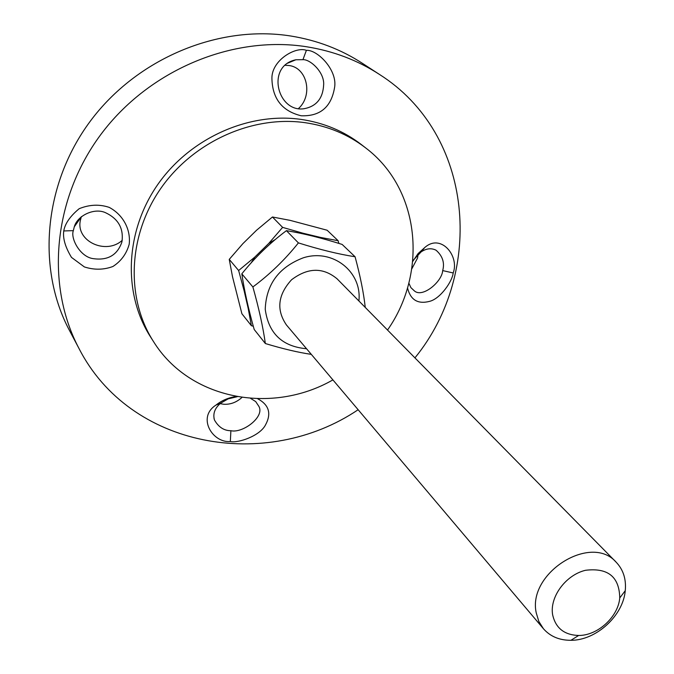 <?xml version="1.0" encoding="UTF-8"?>
<svg xmlns="http://www.w3.org/2000/svg" width="674" height="674" viewBox="0 0 674 674"><rect width="100%" height="100%" fill="white"/><g stroke="black" fill="none" stroke-linecap="round" stroke-linejoin="round"><path stroke-width="1.01" d="M306.4 50.339C295.659 46.177 271.386 60.382 271.917 78.622C272.439 98.758 282.195 111.143 301.194 115.776C320.091 116.45 331.195 107.141 334.515 87.847C337.944 70.576 317.656 49.606 306.4 50.339M302.938 59.674C310.293 59.177 324.641 72.438 323.646 84.873C322.913 98.396 316.443 106.34 304.218 108.691C277.621 113.089 265.497 65.968 295.886 59.767L302.938 59.674L306.392 50.339M358.147 409.725C266.289 471.665 130.09 448.227 79.06 348.618C45.554 285.675 52.69 199.234 100.788 134.573C148.844 69.928 232.766 35.04 306.678 46.776C333.445 51.081 357.683 60.289 379.403 74.393C473.974 134.244 484.96 272.01 414.94 357.869M332.905 379.892C271.9 414.957 189.562 399.699 153.504 341.575L150.529 336.916C123.123 294.252 124.816 232.757 156.941 185.721C189.015 138.684 248.099 111.901 300.916 119.382C323.731 122.719 343.85 131.093 361.264 144.506L365.637 147.892C420.256 189.074 427.973 272.456 387.525 330.033M63.752 230.955C62.716 238.335 65.294 247.156 71.495 257.401L84.368 266.929C94.158 270.072 103.678 269.929 112.912 266.491C121.135 261.175 126.569 253.744 129.214 244.182C130.882 229.244 122.912 214.61 109.213 207.381C99.482 204.104 89.474 204.534 79.203 208.687C70.163 216.169 65.016 223.591 63.752 230.955L73.331 230.643L74.292 226.801C77.291 215.638 94.25 207.525 105.447 212.664C118.354 218.738 123.848 228.511 121.918 241.991C117.377 255.101 107.865 260.653 93.391 258.664C80.198 257.148 70.315 238.402 73.34 230.643M407.517 287.865C410.432 299.846 417.72 304.362 429.405 301.404C440.611 298.801 452.557 280.805 453.172 272.962C459.668 256.339 441.049 232.875 424.696 247.594L418.107 253.542L412.732 261.436M235.984 396.481C228.242 397.719 221.611 400.567 216.076 405.023C196.648 417.248 212.521 443.172 230.331 441.521C238.242 443.332 259.819 435.943 265.446 425.033C271.664 413.625 269.069 404.855 257.653 398.738M298.574 108.472C313.258 95.228 307.176 67.434 288.826 65.496L284.917 65.277M81.343 216.657L80.282 220.743C75.985 241.427 106.113 255.16 122.247 240.315M250.602 398.393L255.682 401.569L258.673 406.043C265.455 416.448 242.817 433.534 230.896 430.711C224.004 430.728 218.519 427.139 214.433 419.953C212.748 413.752 214.779 408.2 220.516 403.288L228.208 398.839L237.256 396.716M220.103 403.642L223.819 404.265C230.533 404.602 236.566 402.327 241.932 397.449M418.057 254.393L417.568 258.007L411.78 268.892M413.617 259.861L421.157 251.865C426.415 248.394 431.394 247.855 436.095 250.248C442.616 256.027 444.815 262.809 442.692 270.594C442.06 281.774 422.177 298.489 414.19 290.721L410.887 287.621L408.84 283.105M79.06 348.618L69.447 330.428C36.615 268.724 43.431 184.305 90.206 121.303C136.948 58.318 218.73 24.449 290.983 36.042C317.142 40.305 340.876 49.345 362.165 63.171L379.403 74.393M153.504 341.575C125.954 298.7 127.698 236.844 160.058 189.495C192.36 142.147 251.832 115.161 304.951 122.66C327.901 125.996 348.129 134.412 365.637 147.892M536.243 612.877L538.821 621.428L543.429 628.732C550.262 636.475 559.42 640.334 570.912 640.3C596.102 640.485 623.164 615.783 625.261 590.677C626.331 579.236 623.324 569.766 616.23 562.268C591.157 532.999 527.236 573.136 536.243 612.877M552.629 614.755C549.504 596.979 565.789 574.897 585.563 570.28C607.948 567.584 619.347 576.801 619.751 597.948C618.201 616.912 597.678 635.649 578.654 635.472C564.29 634.992 555.612 628.092 552.629 614.755M323.613 238.958L320.605 237.442L338.112 240.702L327.126 230.23L290.106 220.356L272.448 216.994L256.541 230.255L242.893 243.643L229.244 259.38L232.53 276.829L241.899 313.755L251.377 325.685L248.192 308.414L249.169 310.444M338.112 240.702L338.845 243.407M253.306 326.25L251.377 325.685M244.148 287.486L244.157 290.924L238.638 270.518L254.814 257.08L250.981 263.113M275.59 239.304L268.766 243.407L282.617 227.382L303.014 233.221L299.787 233.17M282.617 227.382L272.448 216.994M320.605 237.442L303.014 233.221M268.766 243.407L254.814 257.08M244.157 290.924L248.192 308.414M238.638 270.518L229.244 259.38M337.093 278.825C323.023 267.157 307.841 267.468 291.556 279.761C277.831 294.867 276.146 309.956 286.484 325.028M358.897 300.966C362.165 271.833 332.804 248.318 303.292 257.813C278.901 267.131 266.213 284.276 265.236 309.248C268.479 333.394 282.254 346.562 306.56 348.744M311.312 354.372C298.38 352.485 283.063 348.879 265.354 343.538C263.045 327.143 258.883 308.279 252.885 286.956C269.895 274.301 285.068 259.616 298.405 242.893C319.577 249.557 338.466 254.174 355.08 256.76C360.304 276.18 363.69 293.064 365.249 307.42M355.08 256.76L342.139 244.426C321.928 238.023 303.359 233.431 286.416 230.66C269.777 243.12 254.915 257.51 241.823 273.838C244.308 290.595 248.436 309.147 254.208 329.502L265.354 343.538M298.405 242.893L286.416 230.66M252.885 286.956L241.823 273.838M230.896 430.72L230.331 441.521M442.7 270.594L453.172 272.962M287.36 63.305L295.844 59.775M81.234 216.961L74.292 226.801M216.076 405.023L220.516 403.288M214.012 418.318L214.433 419.953M424.696 247.594L421.157 251.865M435.008 249.717L436.095 250.248M619.751 597.948L625.261 590.677M578.654 635.472L570.912 640.3M286.147 324.624L543.429 628.732M336.722 278.455L616.23 562.268"/></g></svg>
